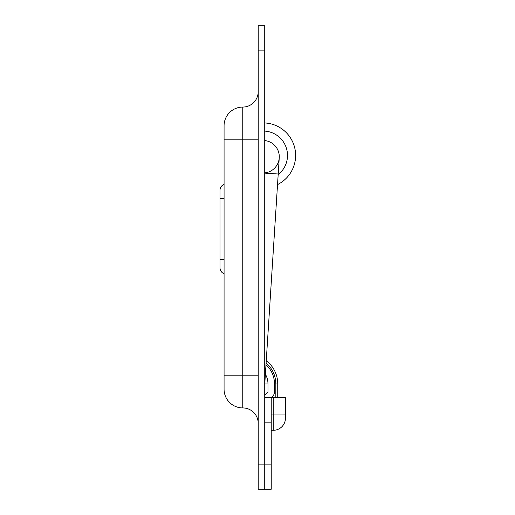 <?xml version="1.0" encoding="UTF-8"?>
<svg xmlns="http://www.w3.org/2000/svg" width="515" height="515" viewBox="0 0 515 515"><rect width="100%" height="100%" fill="white"/><g stroke="black" fill="none" stroke-linecap="round" stroke-linejoin="round"><path stroke-width="0.77" d="M264.729 50.142L258.221 50.142L258.221 25.75L264.729 25.75L264.729 489.25L258.221 489.25L258.221 464.858L271.231 464.858L271.231 489.25L264.729 489.25L264.729 422.165L271.231 422.165L271.231 464.858M258.221 50.142L258.221 464.858M224.07 375.171L242.771 375.171L242.771 407.931A18.701 18.701 0 0 1 224.07 389.231L224.07 125.769A18.701 18.701 0 0 1 242.771 107.069A15.45 15.45 0 0 0 258.221 91.618M224.07 139.829L258.221 139.829M242.771 107.069L242.771 375.171L258.221 375.171M242.771 407.931A15.45 15.45 0 0 1 258.221 423.382M224.07 184.319A6.508 6.508 0 0 0 220.008 190.344L220.008 198.545L220.008 190.344M224.07 273.761A6.508 6.508 0 0 1 220.008 267.736L220.008 198.545L224.07 198.545M271.231 414.034L273.265 414.034L273.265 397.767L271.231 397.767L271.231 422.165M273.265 397.767L285.465 397.767L285.465 418.096A12.199 12.199 0 0 1 273.265 430.295L271.231 430.295M264.729 397.767L271.231 397.767L272.583 396.421A6.508 6.508 0 0 0 274.489 391.825L274.489 383.945A26.02 26.02 0 0 0 265.991 364.717M264.729 395.076L267.98 391.825L267.98 383.945A19.519 19.519 0 0 0 265.386 374.218M273.265 430.295L273.265 414.034L285.465 414.034L285.465 418.096M266.249 360.693A29.271 29.271 0 0 1 277.74 383.945L277.74 397.767M264.729 122.943A32.529 32.529 0 0 1 277.534 184.576M264.729 368.689L265.734 368.753L279.252 157.764A16.261 16.261 0 0 0 264.729 140.556A16.261 16.261 0 0 1 264.729 172.898M224.07 259.534L220.008 259.534M275.834 397.767L275.834 383.945L274.489 383.945M277.74 383.945L275.834 383.945A27.366 27.366 0 0 0 266.101 363.017M267.98 383.945L264.762 383.945M278.171 174.611A24.392 24.392 0 0 0 264.729 131.087M278.209 173.999L264.729 173.137M265.734 368.753L264.697 384.988"/></g></svg>
